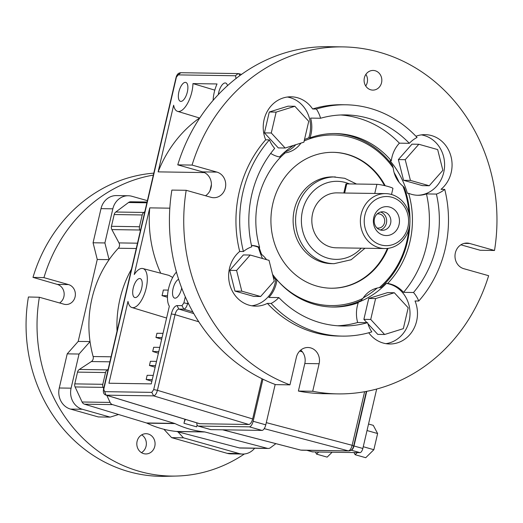 <?xml version="1.0" encoding="UTF-8"?>
<svg xmlns="http://www.w3.org/2000/svg" width="523" height="523" viewBox="0 0 523 523"><rect width="100%" height="100%" fill="white"/><g stroke="black" fill="none" stroke-linecap="round" stroke-linejoin="round"><path stroke-width="0.78" d="M380.286 229.963A9.257 8.355 90.9 0 0 386.674 221.098A9.257 8.355 90.9 0 0 380.561 212.05M376.926 227.917A7.113 6.42 90.9 0 0 378.214 228.08A7.113 6.42 90.9 0 0 384.738 221.072A7.113 6.42 90.9 0 0 378.43 213.868A7.113 6.42 90.9 0 0 377.135 213.992M343.82 192.974L337.034 192.869A27.471 24.797 90.9 0 0 312.048 216.731A27.471 24.797 90.9 0 0 330.425 246.961A27.471 24.797 90.9 0 0 336.197 247.81L384.751 248.549A27.471 24.797 -89.1 0 1 360.373 220.699A27.471 24.797 -89.1 0 1 385.588 193.608A27.471 24.797 -89.1 0 1 391.361 194.458A27.471 24.797 -89.1 0 1 409.738 224.681A27.471 24.797 -89.1 0 1 384.751 248.549M344.624 193.085L346.769 183.874A8.675 0.869 13.1 0 0 345.899 184.05L343.814 193.013L385.588 193.608M346.769 183.874L376.893 184.331A8.675 0.869 13.1 0 1 386.49 186.07A8.675 0.869 13.1 0 1 392.923 188.443L391.518 194.497M383.15 235.108A14.461 13.049 90.9 0 0 398.99 217.182A14.461 13.049 90.9 0 0 377.096 210.998A14.461 13.049 90.9 0 0 383.15 235.108M380.443 230.002A9.257 8.355 90.9 0 0 382.391 230.29A9.257 8.355 90.9 0 0 390.884 221.164A9.257 8.355 90.9 0 0 382.673 211.782A9.257 8.355 90.9 0 0 374.252 219.823A9.257 8.355 90.9 0 0 380.443 230.002M380.868 244.914A24.581 22.188 90.9 0 0 407.894 227.165A24.581 22.188 90.9 0 0 391.956 197.276A24.581 22.188 90.9 0 0 364.93 215.031A24.581 22.188 90.9 0 0 380.868 244.914M335.413 176.937A43.376 39.153 -89.1 0 0 295.6 219.712A43.376 39.153 -89.1 0 0 334.092 263.684L331.602 263.644A43.376 39.153 -89.1 0 1 293.115 219.673A43.376 39.153 -89.1 0 1 332.922 176.898L344.735 178.304L356.536 184.024M205.506 195.759A13.016 11.748 90.9 0 0 211.305 182.71A13.016 11.748 90.9 0 0 202.597 171.877L177.748 164.863A173.512 156.612 -89.1 0 1 328.679 46.684L342.996 46.9A173.512 156.612 -89.1 0 1 494.51 250.484L469.661 243.47A13.016 11.748 90.9 0 0 466.928 243.071A13.016 11.748 90.9 0 0 455.088 254.374A13.016 11.748 90.9 0 0 463.79 268.691L488.639 275.706A173.512 156.612 -89.1 0 1 337.708 393.891A173.512 156.612 -89.1 0 1 312.708 391.276L319.122 363.727A13.016 11.748 90.9 0 0 307.942 347.501A13.016 11.748 90.9 0 0 296.371 357.301L289.958 384.856L275.647 384.634A173.512 156.612 -89.1 0 1 171.877 190.084L186.195 190.3L211.044 197.321A13.016 11.748 90.9 0 0 213.783 197.72A13.016 11.748 90.9 0 0 225.616 186.417A13.016 11.748 90.9 0 0 216.914 172.1L192.065 165.078L177.748 164.863M494.51 250.484L480.192 250.269L460.881 244.816M337.708 393.891L323.391 393.669A173.512 156.612 -89.1 0 1 298.391 391.06L304.804 363.511A13.016 11.748 90.9 0 0 300.745 350.09M365.891 74.358A9.832 8.878 -89.1 0 1 367.238 82.484A9.832 8.878 -89.1 0 1 365.714 85.975M106.816 395.355L110.092 402.422A4.341 3.916 90.9 0 0 112.53 404.612L84.523 404.187L146.466 422.963A4.341 3.916 -89.1 0 1 146.983 423.166A106.999 96.578 -89.1 0 0 176.329 431.449A4.341 3.916 -89.1 0 1 176.866 431.547L204.879 431.972A4.341 3.916 90.9 0 0 204.336 431.88L176.329 431.449M204.336 431.88A106.999 96.578 90.9 0 1 174.989 423.591A4.341 3.916 90.9 0 0 174.473 423.388L112.53 404.612M184.907 419.224L183.965 423.277A5.786 2.419 -74.2 0 1 185.554 419.42M144.819 211.691L143.812 212.443A4.341 3.916 90.9 0 0 142.21 214.966L139.471 226.734A4.341 3.916 90.9 0 0 139.889 230.015L140.354 230.891M131.443 269.175A106.999 96.578 90.9 0 0 117.034 331.079M108.13 369.362L107.339 369.879A4.341 3.916 90.9 0 0 105.541 372.539L102.802 384.307A4.341 3.916 90.9 0 0 103.109 387.373L103.659 388.563M275.909 443.648L270.476 447.714A4.341 3.916 90.9 0 1 268.227 448.459A4.341 3.916 90.9 0 1 267.377 448.342L204.879 431.972M268.227 448.459L240.214 448.028A4.341 3.916 -89.1 0 1 239.371 447.917L176.866 431.547M139.889 230.015L111.876 229.59L118.983 242.907A4.341 3.916 -89.1 0 1 118.329 248.235A106.999 96.578 90.9 0 0 109.065 259.735A106.999 96.578 90.9 0 0 90.034 341.539A106.999 96.578 90.9 0 0 93.133 356.529A4.341 3.916 -89.1 0 1 91.375 361.543L79.333 369.454A4.341 3.916 -89.1 0 0 77.528 372.115L74.789 383.882A4.341 3.916 -89.1 0 0 75.096 386.942L82.085 401.997A4.341 3.916 -89.1 0 0 84.523 404.187M214.809 90.139L192.948 83.595L217.032 83.961A20.247 8.473 105.8 0 0 213.136 100.311M204.421 172.577L158.129 171.871L173.643 105.221A20.247 8.473 -74.2 0 0 177.552 111.34A20.247 8.473 -74.2 0 0 187.528 103.443A20.247 8.473 -74.2 0 0 192.948 83.595M377.142 288.055A86.759 78.306 -89.1 0 1 363.276 297.842M388.04 248.353A67.957 61.341 -89.1 0 1 331.222 288.225A67.957 61.341 -89.1 0 1 316.938 286.127A67.957 61.341 -89.1 0 1 271.476 211.357A67.957 61.341 -89.1 0 1 333.295 152.317A67.957 61.341 -89.1 0 1 385.196 185.75M259.147 247.294A85.314 76.999 -89.1 0 0 261.605 254.433A26.026 23.489 -89.1 0 1 266.508 259.637M408.803 229.296A85.314 76.999 -89.1 0 1 379.286 287.663A26.026 23.489 -89.1 0 0 362.87 298.443A85.314 76.999 -89.1 0 1 277.994 280.982M276.922 279.785A85.314 76.999 -89.1 0 1 272.548 274.346M304.17 140.942A85.314 76.999 -89.1 0 1 393.237 167.961A26.026 23.489 -89.1 0 0 402.919 186.11A85.314 76.999 -89.1 0 1 409.045 213.587M300.98 143.093A26.026 23.489 -89.1 0 1 285.238 152.879A85.314 76.999 -89.1 0 0 279.87 157.933M409.901 222.975A86.759 78.306 -89.1 0 1 380.934 287.5L379.286 287.663M362.87 298.443L361.04 300.568A86.759 78.306 -89.1 0 1 331.562 307.021M261.605 254.433L260.578 253.851M332.988 152.317A67.957 61.341 -89.1 0 1 384.49 185.587M387.38 248.432A67.957 61.341 -89.1 0 1 330.915 288.219M103.587 388.903L106.032 395.12L199.59 423.708L248.856 424.499C250.445 424.186 251.713 422.329 252.655 418.936L262.003 378.744M175.996 77.724C177.277 72.867 179.585 72.932 180.827 72.71L178.18 74.887L175.996 77.724L103.587 388.89C102.887 392.355 103.698 394.434 106.025 395.12L106.006 395.107M196.805 422.859A5.786 2.419 -74.2 0 0 198.04 426.023L210.677 429.592A5.786 2.419 -74.2 0 0 210.946 429.631L261.984 430.409A5.786 2.419 -74.2 0 0 265.782 424.839L275.176 384.457M198.04 426.023A5.786 2.419 -74.2 0 0 198.309 426.062L249.347 426.84A5.786 2.419 -74.2 0 0 253.145 421.27L262.932 379.201M197.138 425.081A5.786 2.419 -74.2 0 0 196.602 426.846L183.965 423.277M239.691 251.465L243.424 251.524A30.367 27.405 -89.1 0 1 251.759 246.83A105.554 95.271 -89.1 0 1 274.667 148.401A30.367 27.405 -89.1 0 1 269.41 139.87L265.671 139.811A115.675 104.41 -89.1 0 0 239.691 251.465A30.367 27.405 90.9 0 0 229.95 285.166A30.367 27.405 90.9 0 0 255.577 306.138A30.367 27.405 90.9 0 0 267.384 303.379A115.675 104.41 -89.1 0 0 338.59 336.06L342.323 336.112A115.675 104.41 -89.1 0 1 271.117 303.438L267.384 303.379M243.424 251.524A115.675 104.41 -89.1 0 1 269.41 139.87M192.065 165.078A173.512 156.612 -89.1 0 1 342.996 46.9M274.242 281.086L260.624 296.502L253.779 296.397L234.951 291.082L229.747 270.352L243.365 254.93L250.21 255.034L269.038 260.349L274.242 281.086M279.53 156.965A86.759 78.306 -89.1 0 1 293.534 145.407M304.497 139.523A86.759 78.306 -89.1 0 1 308.747 137.837A30.367 27.405 -89.1 0 0 287.349 97.023M285.146 148.022L278.301 147.917L264.422 132.881L269.28 112.007L288.01 106.176L294.861 106.28L308.733 121.316L303.876 142.191L285.146 148.022L271.274 132.986L276.131 112.112L294.861 106.28M342.323 336.112A115.675 104.41 -89.1 0 0 371.82 331.876A30.367 27.405 -89.1 0 1 367.604 322.658A105.554 95.271 -89.1 0 1 342.48 325.992A105.554 95.271 -89.1 0 1 278.837 297.587A30.367 27.405 -89.1 0 1 271.117 303.438M394.316 292.749L408.188 307.786L403.331 328.66L384.601 334.491L370.729 319.455L375.586 298.581L394.316 292.749L387.471 292.645L368.735 298.476L363.884 319.35L366.924 322.645M312.623 108.974L316.356 109.026A30.367 27.405 -89.1 0 1 320.566 118.25A105.554 95.271 -89.1 0 1 345.696 114.91A105.554 95.271 -89.1 0 1 409.339 143.315A30.367 27.405 -89.1 0 1 417.06 137.464A115.675 104.41 -89.1 0 0 345.853 104.79L342.114 104.731A115.675 104.41 -89.1 0 0 312.623 108.974A30.367 27.405 90.9 0 0 291.089 96.801A30.367 27.405 90.9 0 0 265.671 139.811M316.356 109.026A115.675 104.41 -89.1 0 1 345.853 104.79M260.624 296.502L241.796 291.187L236.592 270.456L250.21 255.034M415.929 136.261A30.367 27.405 90.9 0 1 425.127 134.646A30.367 27.405 90.9 0 1 450.761 155.625A30.367 27.405 90.9 0 1 441.013 189.326L444.746 189.385A30.367 27.405 -89.1 0 1 436.411 194.079L426.454 193.922A105.554 95.271 -89.1 0 1 403.553 292.35L413.51 292.501A30.367 27.405 -89.1 0 1 418.766 301.032L415.033 300.98A30.367 27.405 90.9 0 1 389.615 343.99A30.367 27.405 90.9 0 1 368.748 332.765M340.715 114.975A105.554 95.271 -89.1 0 1 399.382 143.165A30.367 27.405 90.9 0 0 391.296 160.809L390.053 160.796A86.759 78.306 -89.1 0 1 407.378 193.281L408.626 193.301A30.367 27.405 90.9 0 0 417.975 195.275A30.367 27.405 90.9 0 0 426.454 193.922M421.388 134.875A30.367 27.405 -89.1 0 1 444.53 167.046A30.367 27.405 -89.1 0 1 417.354 195.262M399.382 143.165L409.339 143.315M391.296 160.809A86.759 78.306 -89.1 0 0 335.452 133.555A86.759 78.306 -89.1 0 0 309.989 137.856A30.367 27.405 90.9 0 0 310.61 118.093L320.566 118.25M403.579 180.317L398.369 159.58L411.993 144.165L418.838 144.27L437.659 149.585L442.87 170.315L429.246 185.737L422.401 185.632L403.579 180.317L410.424 180.415L405.22 159.685L418.838 144.27M289.958 384.856A173.512 156.612 -89.1 0 1 186.195 190.3M364.368 77.849A9.832 8.878 -89.1 0 1 373.108 70.442A9.832 8.878 -89.1 0 1 381.836 80.411A9.832 8.878 -89.1 0 1 372.807 90.106A9.832 8.878 -89.1 0 1 364.368 77.849M241.796 291.187L234.951 291.082M251.452 245.457A30.367 27.405 -89.1 0 1 258.388 247.281L259.637 247.301A30.367 27.405 90.9 0 0 251.432 245.365M278.837 297.587L268.874 297.437A30.367 27.405 90.9 0 0 276.961 279.785L275.713 279.766A30.367 27.405 -89.1 0 1 251.844 305.798M275.713 279.766A86.759 78.306 -89.1 0 1 273.091 276.517M262.474 258.499A86.759 78.306 -89.1 0 1 258.388 247.281M436.411 194.079A105.554 95.271 -89.1 0 1 413.51 292.501M444.746 189.385A115.675 104.41 -89.1 0 1 418.766 301.032M384.601 334.491L377.756 334.387L367.924 323.73M370.729 319.455L363.884 319.35M298.391 391.06L312.708 391.276M259.637 247.301A86.759 78.306 -89.1 0 1 280.609 157.148A30.367 27.405 90.9 0 1 270.692 153.402M367.604 322.658L357.647 322.501A105.554 95.271 -89.1 0 1 337.498 325.777M385.889 343.65A30.367 27.405 -89.1 0 0 410.019 313.708A30.367 27.405 -89.1 0 0 386.399 283.427A86.759 78.306 -89.1 0 1 357.019 302.725L358.268 302.745A30.367 27.405 90.9 0 0 357.647 322.501M386.399 283.427L387.648 283.446A30.367 27.405 90.9 0 1 403.553 292.35M236.592 270.456L229.747 270.352M429.246 185.737L410.424 180.415M271.274 132.986L264.422 132.881M276.131 112.112L269.28 112.007M405.22 159.685L398.369 159.58M402.919 186.11L404.22 187.437A86.759 78.306 -89.1 0 1 409.947 219.935M394.107 172.583A86.759 78.306 -89.1 0 1 399.069 182.305M334.204 133.542A86.759 78.306 -89.1 0 1 392.485 165.438L393.237 167.961M309.989 137.856L308.747 137.837M408.626 193.301A86.759 78.306 -89.1 0 1 387.648 283.446M358.268 302.745A86.759 78.306 -89.1 0 1 332.805 307.047A86.759 78.306 -89.1 0 1 276.961 279.785M375.586 298.581L368.735 298.476M355.137 454.709L357.268 452.611L353.993 452.558L355.137 454.709L365.747 457.71L373.853 449.715L377.619 433.534L373.278 425.349L368.545 424.009M377.619 433.534L367.022 430.54M373.853 449.715L363.256 446.72M316.546 454.121L318.677 452.022L315.402 451.97L316.546 454.121L327.156 457.122L332.125 452.225M366.721 391.335L353.999 445.988C353.293 448.512 352.345 449.898 351.162 450.153M376.678 389.047L362.844 448.486C362.138 451.009 361.19 452.402 360.007 452.65L357.268 452.611M353.993 452.558L318.677 452.022M315.402 451.97L312.27 451.82M301.568 450.211L348.913 450.937L300.758 450.107L222.746 429.808M264.22 428.651L348.351 450.859C349.965 450.558 351.227 448.701 352.142 445.295L353.385 445.975M366.355 391.407L353.666 445.923C352.391 450.774 350.083 450.708 348.841 450.937M171.322 313.924C172.727 308.825 174.623 306.04 177.009 305.576L178.84 309.08C177.232 309.381 175.963 311.237 175.048 314.643L171.322 313.924L153.71 389.589L157.436 390.315C156.475 393.708 155.207 395.565 153.644 395.878L151.814 392.374L153.71 389.589M181.991 305.654L183.887 302.869L187.613 303.588C186.646 306.981 185.384 308.838 183.821 309.158L181.991 305.654L177.009 305.576M236.082 78.581L235.487 75.757L238.057 73.58L180.749 72.71M139.68 278.53A9.832 4.119 105.8 0 1 140.138 278.596A9.832 4.119 105.8 0 1 141.426 289.173A9.832 4.119 105.8 0 1 134.79 297.515A9.832 4.119 105.8 0 1 133.365 287.46A9.832 4.119 105.8 0 1 139.68 278.53M181.69 287.996A9.832 4.119 105.8 0 1 174.63 298.123A9.832 4.119 105.8 0 1 172.976 289.023A9.832 4.119 105.8 0 1 178.631 279.315M218.326 94.585A9.832 4.119 105.8 0 1 225.171 82.954A9.832 4.119 105.8 0 1 225.622 83.02A9.832 4.119 105.8 0 1 227.485 85.667M185.332 82.353A9.832 4.119 105.8 0 1 185.789 82.418A9.832 4.119 105.8 0 1 187.077 92.996A9.832 4.119 105.8 0 1 180.448 101.338A9.832 4.119 105.8 0 1 179.016 91.283A9.832 4.119 105.8 0 1 185.332 82.353M176.447 272.071A20.247 8.473 105.8 0 0 168.347 289.618A20.247 8.473 105.8 0 0 169.347 306.19L151.271 383.882L108.947 383.235L127.991 301.398A20.247 8.473 -74.2 0 0 131.901 307.517A20.247 8.473 -74.2 0 0 145.623 290.357A20.247 8.473 -74.2 0 0 142.903 268.554A20.247 8.473 -74.2 0 0 134.241 274.523L149.755 207.866L169.831 208.174M238.625 73.658L240.011 75.482M142.903 268.554L168.929 275.366L172.695 277.458M168.249 290.102L163.313 290.023A20.574 8.61 105.8 0 1 162.012 295.632L167.465 297.273M153.246 375.403L147.153 375.305L146.172 379.508L152.265 379.606M146.172 379.508L151.886 381.241M156.501 361.386L150.415 361.295L149.434 365.499L155.527 365.59M149.434 365.499L155.148 367.231M159.763 347.377L153.677 347.285L152.696 351.489L158.789 351.58M152.696 351.489L158.404 353.215M163.026 333.367L156.933 333.269L155.959 337.472L162.045 337.57M155.959 337.472L161.666 339.205M162.012 295.632L167.523 295.717M142.21 214.966L114.197 214.535L111.458 226.302A4.341 3.916 -89.1 0 0 111.876 229.59M147.068 202.022L130.75 201.773A4.341 3.916 -89.1 0 0 128.501 202.519L115.805 212.018A4.341 3.916 -89.1 0 0 114.197 214.535M295.75 144.721A25.875 23.352 -89.1 0 1 284.813 151.958M283.649 152.991L285.238 152.879M141.452 452.65A10.12 9.133 90.9 0 0 146.074 446.191A10.12 9.133 90.9 0 0 141.72 434.861M176.349 476.048A151.369 136.627 90.9 0 1 39.375 297.254L28.419 296.986A151.801 137.013 90.9 0 0 165.778 476.316L176.349 476.048A151.369 136.627 90.9 0 0 244.391 453.977M153.788 173.146A151.801 137.013 90.9 0 0 32.982 277.373L43.939 277.641A151.369 136.627 90.9 0 1 153.331 175.107M32.982 277.373L57.321 284.407A10.12 9.133 90.9 0 1 64.087 292.821A10.12 9.133 90.9 0 1 59.602 302.967M39.375 297.254L63.956 304.196A10.12 9.133 -89.1 0 0 66.088 304.51A10.12 9.133 -89.1 0 0 75.292 295.717A10.12 9.133 -89.1 0 0 68.52 284.584L43.939 277.641M154.788 446.322A10.12 9.133 -89.1 0 1 145.786 453.944A10.12 9.133 -89.1 0 1 136.81 443.687A10.12 9.133 -89.1 0 1 146.094 433.704A10.12 9.133 -89.1 0 1 154.788 446.322M163.908 429.272L171.622 437.64L227.23 453.336A17.351 15.664 90.9 0 0 230.878 453.872L242.705 454.056A17.351 15.664 90.9 0 0 254.629 448.25M70.527 409.091L98.324 416.936L110.15 417.119L82.353 409.267A17.351 15.664 90.9 0 1 71.095 388.171L79.038 354.038L67.212 353.855L59.269 387.994A17.351 15.664 90.9 0 0 70.527 409.091L82.353 409.267M147.388 200.655L131.914 196.288A17.351 15.664 90.9 0 0 128.266 195.752L116.439 195.569A17.351 15.664 90.9 0 0 101.011 208.638L93.068 242.77L97.258 259.473L78.189 341.441L67.212 353.855M128.266 195.752A17.351 15.664 90.9 0 0 112.837 208.821L104.894 242.953L109.085 259.656L97.258 259.473M93.068 242.77L104.894 242.953M171.622 437.64L183.449 437.816L239.057 453.519A17.351 15.664 90.9 0 0 242.705 454.056M183.449 437.816L177.925 431.821M90.034 341.539L78.189 341.441M118.551 414.504L110.15 417.119M90.015 341.617L79.038 354.038M160.718 273.222A120.015 108.326 -89.1 0 1 149.755 207.866M158.129 171.871A120.015 108.326 -89.1 0 1 199.525 118.002M374.749 193.543L376.893 184.331M361.23 248.19A39.042 35.237 -89.1 0 1 302.569 230.506A39.042 35.237 -89.1 0 1 345.422 182.507A39.042 35.237 -89.1 0 1 349.41 183.913M174.989 423.591L146.983 423.166M146.466 422.963L174.473 423.388M111.053 356.804L93.133 356.529M136.255 248.51L118.329 248.235M267.377 448.342L239.371 447.917M252.655 418.936L157.436 390.315L175.048 314.643L198.799 321.789M193.778 313.571L178.84 309.08L183.821 309.158L192.81 311.858M199.878 423.754L106.3 395.159L153.644 395.878L248.856 424.499M265.782 424.839L253.145 421.27M261.984 430.409L249.347 426.84M210.946 429.631L198.309 426.062M464.176 243.385L469.661 243.47M304.804 363.511L319.122 363.727M202.597 171.877L216.914 172.1M299.646 351.123L302.386 351.842M266.292 422.63L352.142 445.295L364.609 391.727M211.41 184.599L210.004 190.62M185.299 296.789L183.887 302.869M235.487 75.757L178.18 74.887M103.874 388.831L176.284 77.666M151.814 392.374L104.463 391.655M187.888 302.399L187.613 303.588L188.62 303.889M110.092 402.422L82.085 401.997M103.109 387.373L75.096 386.942M139.471 226.734L111.458 226.302M118.983 242.907L137.49 243.195M107.339 369.879L79.333 369.454M91.375 361.543L109.882 361.824M102.802 384.307L74.789 383.882M105.541 372.539L77.528 372.115M143.812 212.443L115.805 212.018M128.501 202.519L146.891 202.8M362.844 448.486L353.999 445.988M360.007 452.65L351.208 450.166M312.662 451.924L306.883 450.296M68.52 284.584L57.321 284.407M101.011 208.638L112.837 208.821M59.269 387.994L71.095 388.171M227.23 453.336L239.057 453.519M334.092 263.684L351.136 259.748L364.962 248.248M177.552 111.34L199.708 118.061M222.615 429.808L300.758 450.107M238.037 73.58L238.893 73.697M241.534 74.384L238.867 73.691M131.901 307.517L166.595 318.036M312.46 451.898L306.779 450.296"/></g></svg>
